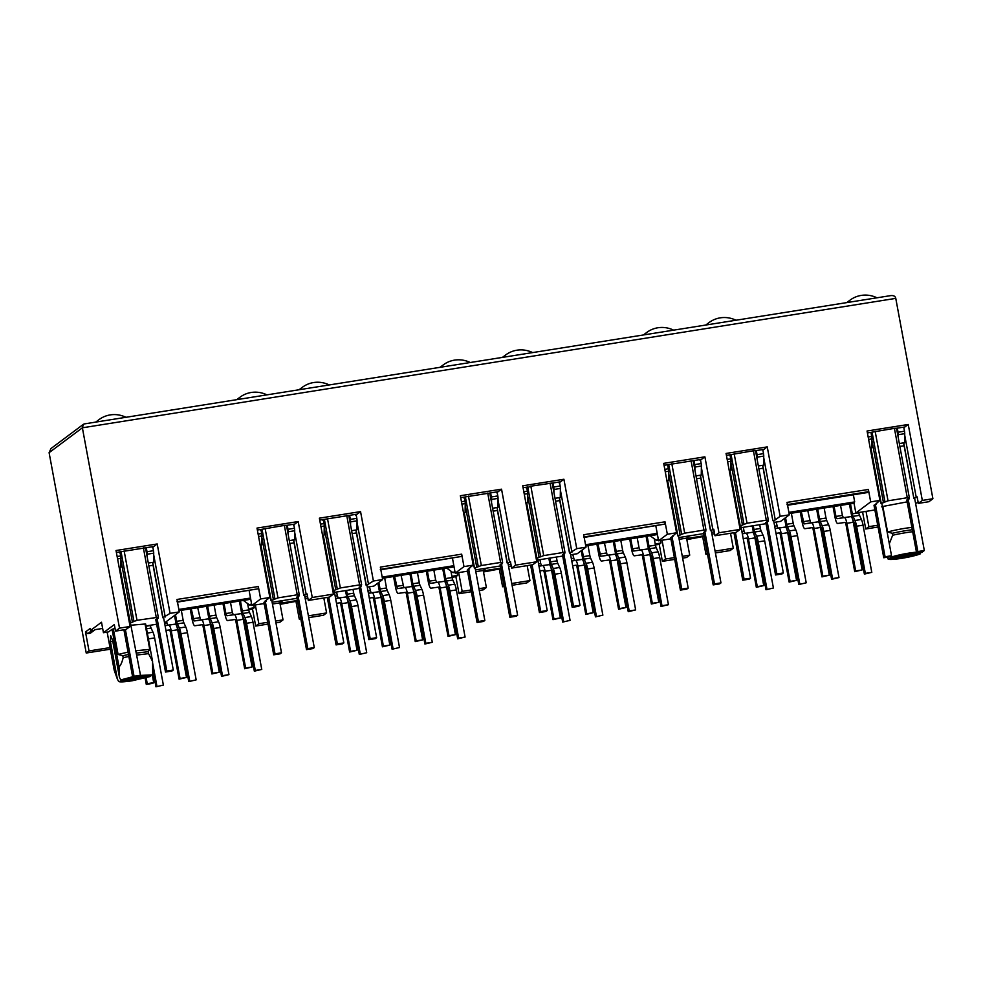 <?xml version="1.0" encoding="UTF-8"?>
<svg xmlns="http://www.w3.org/2000/svg" width="982" height="982" viewBox="0 0 982 982"><rect width="100%" height="100%" fill="white"/><g stroke="black" fill="none" stroke-linecap="round" stroke-linejoin="round"><path stroke-width="1.47" d="M115.029 628.455L112.058 629.302L119.006 666.79L119.473 677.433L120.774 679.925L152.713 674.843L152.578 661.451L145.631 623.963L130.692 625.252M145.017 623.865L149.743 649.397L135.43 650.784M907.147 501.863L882.843 506.454L887.581 531.999A21.444 2.406 -10.5 0 1 904.925 528.341A21.444 2.406 -10.5 0 1 911.885 527.395M887.581 531.999L892.294 533.287A23.458 2.627 -10.5 0 1 905.809 530.661A23.458 2.627 -10.5 0 1 912.315 529.752M886.844 556.573L888.145 559.077A17.418 1.952 169.5 0 0 901.722 558.316A17.418 1.952 169.5 0 0 920.085 553.983L920.232 552.719M136.314 653.104L148.221 651.68L149.743 649.397M136.682 655.068L148.577 653.644L148.221 651.68M125.389 629.56L134.043 676.267L132.717 677.261L139.174 676.23L140.5 675.248L119.743 567.584M152.541 562.367L162.803 617.764L170.07 613.369L157.206 543.967L153.818 546.495L116.379 552.449M130.017 622.993L137.001 620.305L158.298 617.236L156.838 618.316L158.065 618.427L157.132 618.672L166.842 671.05L165.516 672.044L171.96 671.013L173.286 670.019L163.589 617.641L162.803 617.764M260.733 545.157L271.007 600.554L277.992 597.878L297.227 594.81L299.277 594.797L297.828 595.89L299.056 596L296.822 597.412M293.348 525.149L298.197 521.54L257.002 528.083L269.866 597.486L265.03 601.107L266.257 601.205L265.324 601.463L275.034 653.84L273.708 654.822L280.165 653.803L281.49 652.809L271.781 600.432L271.007 600.554M293.532 539.928L303.794 595.337L306.212 594.552L294.674 532.269M298.111 596.234L307.82 648.611L306.494 649.605L312.951 648.586L314.277 647.592L304.567 595.215L303.794 595.337M323.09 535.227L333.364 590.636L340.349 587.948L359.596 584.891L361.646 584.879L360.185 585.959L361.413 586.07L359.179 587.494M328.737 597.203L337.391 643.91L336.065 644.904L342.522 643.873L343.847 642.891L334.138 590.501L333.364 590.636M355.889 530.01L366.163 585.407L373.418 581.013L360.554 511.61L355.717 515.231M360.48 586.315L370.189 638.693L368.864 639.687L375.308 638.656L376.634 637.662L366.937 585.284L366.163 585.407M464.081 512.8L474.355 568.197L481.34 565.522L500.575 562.453L502.624 562.441L501.176 563.533L502.403 563.643L500.169 565.055M460.718 497.665L498.156 491.7L501.544 489.183L460.349 495.726L473.214 565.129L468.377 568.75L469.605 568.848L468.672 569.106L478.381 621.483L477.056 622.465L483.512 621.446L484.838 620.452L475.128 568.075L474.355 568.197M493.197 511.156L497.42 510.493L507.142 562.981L509.56 562.195L498.021 499.912M501.458 563.877L511.168 616.254L509.842 617.248L516.299 616.23L517.624 615.235L507.915 562.858L507.142 562.981M526.438 505.865L536.712 558.279L543.697 555.591L562.944 552.535L564.994 552.522L563.533 553.602L564.76 553.713L562.526 555.137M532.084 564.846L540.738 611.553L539.413 612.547L545.869 611.516L547.195 610.534L537.485 558.144L536.712 558.279M559.237 497.653L569.511 553.05L576.765 548.656L563.901 479.253L522.719 485.808L536.786 561.753L515.611 565.129L511.634 568.099L532.809 564.724L536.786 561.753M563.828 553.958L573.537 606.336L572.211 607.33L578.668 606.299L579.994 605.305L570.284 552.927L569.511 553.05M457.133 572.837L457.6 575.391L451.88 576.311M253.786 605.194L254.252 607.748L248.532 608.668M660.481 540.481L660.947 543.034L655.227 543.954M527.174 565.632L529.949 580.583L511.745 583.48M512.076 585.272L526.818 582.915L529.949 580.583M674.376 557.604L665.514 559.016L662.384 561.348L659.229 544.323L660.947 543.034M665.514 559.016L662.04 540.235M689.634 535.841L686.565 538.136L689.72 555.161L682.294 556.34M686.565 538.136L679.139 539.314M671.148 540.161L670.325 538.909M508.59 566.454L511.254 566.037M585.542 544.74L657.203 533.336M657.424 534.552L585.763 545.955M658.443 540.002L656.393 540.333L658.247 538.946M483.5 571.978L500.845 568.713M503.999 585.726L502.612 586.77L499.396 569.45M504.147 586.524L502.612 586.77M858.759 512.579L862.577 511.966L865.731 528.991L878.055 527.027M702.744 537.093L705.96 554.413L707.506 554.167M715.424 552.915L730.166 550.558L733.296 548.226L730.522 533.275M689.72 555.161L686.59 557.494L682.625 558.132M674.708 559.384L662.384 561.348M655.411 544.936L659.229 544.323M452.064 577.293L455.881 576.68L459.036 593.705L471.36 591.741M479.277 590.489L483.242 589.851L486.372 587.518L478.946 588.697M296.048 601.806L299.264 619.126L300.799 618.881M308.729 617.629L323.471 615.272L326.601 612.94L308.397 615.837M248.716 609.65L252.534 609.036L255.688 626.062L268.012 624.098M275.93 622.846L279.895 622.207L283.025 619.875L275.598 621.054M157.206 543.967L116.023 550.521L130.09 626.467L119.509 628.149L82.378 427.808L83.409 424.298L51.003 448.516L49.1 452.677L86.232 653.03L110.315 649.2M656.393 540.333L650.059 535.73M686.848 539.621L704.192 536.356M686.651 538.566L704.094 535.779M655.841 525.996L658.578 540.787L670.89 538.823M678.82 537.559L703.689 533.607M711.606 532.342L714.282 531.925M741.177 527.641L766.046 523.688M773.976 522.424L780.592 521.368L789.344 514.826L787.036 502.391L868.383 489.453L868.346 491.712L867.155 492.596L787.564 505.264M718.959 532.772L714.982 535.742L736.156 532.367L740.133 529.396L718.959 532.772L704.892 456.826L663.697 463.369L676.561 532.772L667.33 534.245L658.578 540.787M667.33 534.245L665.023 521.81L664.998 524.069L583.652 537.007M584.18 537.387L664.998 524.069M500.746 568.136L483.291 570.923M865.731 528.991L868.861 526.659L877.724 525.247M866.026 511.364L868.861 526.659M733.296 548.226L715.092 551.123M707.347 553.369L705.96 554.413M486.286 568.197L483.218 570.493L486.372 587.518M471.029 589.961L462.166 591.373L459.036 593.705M455.881 576.68L457.6 575.391M458.68 572.592L462.166 591.373M323.827 597.989L326.601 612.94M300.652 618.083L299.264 619.126M280.14 604.335L297.497 601.07M282.939 600.554L279.87 602.85L283.025 619.875M267.681 622.318L258.818 623.73L255.688 626.062M252.534 609.036L254.252 607.748M255.332 604.949L258.818 623.73M102.656 628.443L95.156 629.634L90.381 633.206L87.803 633.611L92.566 630.051L90.639 630.358L90.27 628.394L85.495 631.954L89.018 650.943L110.009 647.604M89.018 650.943L86.232 653.03M788.89 512.383L854.684 501.912L853.898 502.514L855.838 512.985L874.888 509.953M711.938 534.098L714.601 533.68M854.033 503.263L789.111 513.598M854.156 503.913L853.407 503.373M854.684 501.912L853.37 494.793M786.999 504.65L868.346 491.712M176.956 601.721L258.303 588.783L258.327 586.512L176.993 599.462L179.301 611.896L164.448 622.993M473.214 565.129L463.983 566.602L461.675 554.155L461.65 556.426L380.304 569.364M461.675 554.155L380.341 567.105L382.649 579.54L373.897 586.082L367.28 587.138M665.023 521.81L583.689 534.748L585.996 547.183L577.244 553.725L570.628 554.781M85.495 631.954L87.803 633.611M272.444 604.028L279.87 602.85M178.847 609.454L250.508 598.05M112.058 629.302L108.609 631.88L103.441 632.703L101.502 622.232L90.639 630.358M250.729 599.265L179.068 610.669M251.552 603.66L249.698 605.047L243.205 600.333M251.748 604.716L249.698 605.047M258.303 588.783L177.484 602.101M263.63 603.623L264.44 604.875M119.473 677.433L112.549 640.117L110.647 635.624L110.426 641.7L117.349 679.016L114.231 670.362L107.148 632.113M117.349 679.016L118.65 681.508C119.939 682.195 124.469 681.938 132.226 680.759L150.59 676.426L150.737 675.162M150.59 676.426L118.65 681.508M152.713 674.843L140.242 675.432M132.631 676.782L120.774 679.925M148.577 653.644L152.578 661.451M119.006 666.79C120.626 665.538 122.014 662.494 123.167 657.694L128.863 656.467M128.053 652.109L118.086 654.442L122.799 655.731L128.495 654.503M122.799 655.731L123.167 657.694M279.134 603.402L298.491 600.321M382.194 577.097L453.856 565.693M461.65 556.426L380.832 569.744M454.077 566.909L382.415 578.312M483.218 570.493L475.791 571.671M467.8 572.518L466.978 571.266M305.242 598.811L307.906 598.394M455.096 572.359L453.046 572.69L454.899 571.303M453.046 572.69L446.552 567.977M729.786 470.513L740.06 525.922L747.044 523.234L766.291 520.178L768.341 520.165L766.881 521.246L768.108 521.356L765.886 522.78M766.291 520.178L753.427 450.775L726.422 455.378M700.227 475.214L710.489 530.624L713.779 529.2L714.982 535.742M667.429 480.443L677.703 535.841L684.687 533.165L703.922 530.096L705.984 530.084L704.524 531.176L705.751 531.287L703.517 532.698M664.065 465.308L693.12 460.681M676.561 532.772L670.731 537.915M892.294 533.287L892.663 535.251A23.458 2.627 -10.5 0 1 912.683 531.716M892.663 535.251L889.447 543.39M916.476 552.179A17.418 1.952 169.5 0 0 890.269 557.481L889.888 556.782M922.294 551.626L922.208 552.4A17.418 1.952 169.5 0 0 919.753 552.031M890.269 557.481L922.208 552.4M920.085 553.983L888.145 559.077M932.9 498.733L922.319 500.415L918.342 503.385L928.923 501.704L932.9 498.733L895.768 298.381C895.314 296.159 893.51 295.251 890.367 295.668L84.722 423.856M83.409 424.298L84.378 423.893M918.342 503.385L917.127 496.843L916.255 497.481L904.717 435.198M915.605 503.471L918.133 502.305M882.843 506.454L881.554 506.859M922.319 500.415L908.24 424.47L867.057 431.012L879.909 500.415L870.678 501.888L855.838 512.985M870.678 501.888L868.383 489.453M879.909 500.415L874.078 505.558M870.776 448.087L881.05 503.484L888.035 500.808L907.27 497.739L909.332 497.727L907.871 498.819L909.099 498.93L906.865 500.341M907.27 497.739L894.418 428.336L867.413 432.952M156.654 624.245L145.987 625.939M113.347 628.897L118.086 654.442M119.509 628.149L115.532 631.131L114.317 624.577L103.441 632.703M157.132 618.672L155.831 619.851M145.483 547.747L158.298 617.236M130.09 626.467L126.113 629.437L115.532 631.131M260.561 530.366L262.022 529.273L257.37 530.022M274.886 598.676L262.022 529.273L284.363 525.407L286.474 525.321L299.277 594.797M294.809 524.057L286.425 525.395M269.866 597.486L260.635 598.959L251.883 605.501L264.195 603.537M272.124 602.273L296.994 598.32M304.911 597.056L307.587 596.639M334.481 592.355L359.351 588.402M251.883 605.501L249.146 590.698M260.635 598.959L258.327 586.512M265.324 601.463L264.035 602.629M319.727 520.092L357.178 514.138M348.782 515.476L361.646 584.879M308.287 600.456L329.461 597.081L333.438 594.11L312.264 597.486L308.287 600.456L307.084 593.914L306.212 594.552M360.554 511.61L319.371 518.165L333.438 594.11M502.624 562.441L489.773 493.038M463.983 566.602L455.231 573.144L467.542 571.18M475.472 569.916L500.341 565.963M508.259 564.699L510.935 564.282M537.829 559.998L562.698 556.045M455.231 573.144L452.493 558.353M468.672 569.106L467.383 570.272M526.266 488.091L530.845 486.188L552.191 483.034L564.994 552.522M509.56 562.195L510.431 561.557L511.634 568.099M179.301 611.896L170.07 613.369M312.264 597.486L298.197 521.54M382.649 579.54L373.418 581.013M515.611 565.129L501.544 489.183M585.996 547.183L576.765 548.656M789.344 514.826L780.113 516.299L767.249 446.896L726.066 453.451L740.133 529.396M563.901 479.253L560.526 481.781L552.13 483.119M540.591 556.401L527.727 486.998L523.075 487.735M693.169 460.607L705.984 530.084M693.182 460.668L701.504 459.343L704.892 456.826M710.649 530.501L700.399 475.19M712.907 529.838L701.369 467.555M677.862 535.718L667.613 480.407M753.427 450.775L755.526 450.677L768.341 520.165M755.526 450.677L763.873 449.425L762.879 450.173M767.249 446.896L763.873 449.425M740.219 525.8L729.97 470.488M762.584 465.296L772.859 520.693L762.756 465.272M763.726 457.637L775.277 519.92L780.113 516.299M768.01 520.399L768.108 521.356M735.432 532.49L744.086 579.196L742.76 580.19L749.217 579.159L750.543 578.177L740.833 525.787L740.06 525.922M704.818 531.52L714.515 583.897L713.19 584.891L719.646 583.873L720.972 582.878L711.263 530.501L710.489 530.624M704.524 531.176L705.751 531.287M672.019 536.749L681.729 589.126L680.403 590.108L686.86 589.09L688.186 588.095L678.476 535.718L677.703 535.841M672.866 535.546L672.952 536.491M773.018 520.583L775.277 519.92M767.175 521.602L776.885 573.979L775.559 574.973L782.016 573.942L783.341 572.948L773.632 520.57L772.859 520.693M894.418 428.336L896.517 428.25L909.332 497.727M896.517 428.25L904.852 426.986L903.857 427.735M908.24 424.47L904.852 426.986M157.967 617.469L158.065 618.427M153.683 554.707L165.234 616.991M119.571 552.805L121.031 551.712L133.896 621.115M132.435 622.207L120.896 559.924M361.327 585.112L361.413 586.07M297.828 595.89L299.056 596M266.171 600.26L266.257 601.205M357.031 522.35L368.581 584.634M337.243 588.758L324.379 519.355L322.918 520.448M324.244 527.567L335.783 589.851M273.426 599.769L261.875 537.485M478.234 566.319L465.37 496.917L463.909 498.009M465.223 505.129L476.773 567.412M564.675 552.756L564.76 553.713M501.176 563.533L502.403 563.643M469.519 567.903L469.605 568.848M560.378 489.993L571.929 552.277M539.13 557.494L527.592 495.21M668.57 472.772L680.121 535.055M681.582 533.962L668.717 464.572L667.723 465.308M742.478 525.137L730.939 462.853M730.08 455.39L731.074 454.641L743.939 524.044M881.21 503.361L870.96 448.05M903.575 442.857L913.837 498.267L903.747 442.833M909.001 497.972L909.099 498.93M875.367 504.392L885.077 556.769L883.751 557.751L890.208 556.733L891.533 555.738L881.824 503.361L881.05 503.484M876.214 503.189L876.3 504.147M913.997 498.144L916.255 497.481M908.166 499.163L917.863 551.54L916.537 552.535L922.994 551.516L924.32 550.521L914.61 498.144L913.837 498.267M883.469 502.698L871.918 440.415M871.071 432.952L872.065 432.215L884.929 501.606M526.622 502.845L536.872 558.157M507.313 562.858L497.052 507.547M119.927 567.559L130.189 622.858M152.726 562.342L162.975 617.641M260.917 545.12L271.179 600.419M293.704 539.904L303.966 595.215M323.274 535.202L333.524 590.513M356.073 529.985L366.323 585.284M464.265 512.764L474.527 568.062M559.421 497.628L569.67 552.927M743.325 527.297L744.025 531.078L741.876 531.422M743.202 538.578L746.836 538.075L747.511 539.646L756.336 587.322L763.751 585.579L754.913 537.903A6.702 1.473 81 0 0 752.543 532.281L744.97 533.324L744.025 531.078M752.543 532.281L742.318 533.827M746.087 533.3A6.702 1.473 81 0 1 748.456 538.934L757.294 586.61L763.751 585.579M756.336 587.322L757.294 586.61M858.747 512.518L858.796 512.813A3.891 0.859 -99 0 0 859.52 515.329L853.063 516.36L854.954 520.485A8.85 1.952 -99 0 1 856.599 526.217L865.338 573.378L864.381 574.089L871.795 572.346L865.338 573.378M871.795 572.346L863.055 525.186A8.85 1.952 81 0 0 861.41 519.466L859.52 515.329M850.486 503.827L852.339 513.844A3.891 0.859 -99 0 0 853.063 516.36M849.43 503.999L851.394 514.556A8.715 1.915 -99 0 0 853.014 520.202L854.892 524.327A4.026 0.884 -99 0 1 855.641 526.929L864.381 574.089M833.031 506.614L834.995 517.17A7.5 1.657 -99 0 0 837.646 523.467L845.22 522.412L845.883 523.995L854.721 571.671L862.135 569.928L853.297 522.252A6.702 1.473 81 0 0 850.928 516.618L843.354 517.674L842.396 515.427L835.952 516.446L834.086 506.442M850.928 516.618L836.897 518.705L835.952 516.446M844.471 517.649A6.702 1.473 81 0 1 846.84 523.283L855.678 570.947L862.135 569.928M854.721 571.671L855.678 570.947M840.543 505.411L842.396 515.427M752.212 525.886L753.01 530.206A8.715 1.915 -99 0 0 754.63 535.853L756.521 539.977A4.026 0.884 -99 0 1 757.269 542.592L766.009 589.74L773.411 588.009L766.009 589.74M759.712 524.695L760.412 528.476A3.891 0.859 -99 0 0 761.136 530.992L763.026 535.116A8.85 1.952 81 0 1 764.671 540.849L773.411 588.009M764.671 540.849L758.214 541.868L766.954 589.028M758.214 541.868A8.85 1.952 -99 0 0 756.57 536.147L754.679 532.011A3.891 0.859 -99 0 1 753.967 529.494L760.412 528.476M753.268 525.714L753.967 529.494M817.699 509.044L819.553 519.061A3.891 0.859 -99 0 0 820.277 521.577L822.155 525.714A8.85 1.952 -99 0 1 823.8 531.434L832.552 578.594L831.594 579.306L838.996 577.563L832.552 578.594M824.156 508.025L826.009 518.03A3.891 0.859 -99 0 0 826.734 520.546L820.277 521.577M838.996 577.563L830.256 530.415A8.85 1.952 81 0 0 828.612 524.683L826.734 520.546M816.643 509.216L818.595 519.773A8.715 1.915 -99 0 0 820.216 525.419L822.106 529.543A4.026 0.884 -99 0 1 822.855 532.146L831.594 579.306M776.001 533.361L779.634 532.858L780.297 534.429L789.135 582.105L796.549 580.362L790.093 581.393L781.255 533.717A6.702 1.473 81 0 0 778.886 528.083L775.117 528.611M789.135 582.105L790.093 581.393M796.549 580.362L787.711 532.686L781.255 533.717M776.111 522.08L777.769 528.107L785.342 527.064A6.702 1.473 81 0 1 787.711 532.686M800.244 511.831L802.196 522.387A7.5 1.657 -99 0 0 804.859 528.684L812.433 527.629L813.096 529.212L821.934 576.888L829.336 575.145L822.879 576.176L814.053 528.5A6.702 1.473 81 0 0 811.672 522.866L804.098 523.922L801.3 511.659M821.934 576.888L822.879 576.176M829.336 575.145L820.498 527.469L814.053 528.5M807.756 510.628L810.555 522.89L818.129 521.847A6.702 1.473 81 0 1 820.498 527.469M784.581 518.386L785.796 524.989A8.715 1.915 -99 0 0 787.417 530.636L789.307 534.76A4.026 0.884 -99 0 1 790.056 537.363L798.796 584.523L806.21 582.792L798.796 584.523M791.357 513.242L793.211 523.246A3.891 0.859 -99 0 0 793.935 525.763L795.825 529.899A8.85 1.952 81 0 1 797.47 535.632L806.21 582.792M797.47 535.632L791.013 536.651L799.753 583.811M791.013 536.651A8.85 1.952 -99 0 0 789.368 530.931L787.478 526.794A3.891 0.859 -99 0 1 786.754 524.278L785.539 517.674M924.32 550.521L917.863 551.54M891.533 555.738L885.077 556.769M870.224 448.173L871.807 447.915L871.942 438.893A3.351 0.737 -99 0 0 871.709 436.425L868.162 436.99M897.303 428.189L898.051 432.24A3.351 0.737 81 0 1 898.284 434.695L898.248 437.555M899.352 443.533L904.606 442.698L904.741 433.663A3.351 0.737 -99 0 0 904.508 431.208L903.759 427.17M870.96 432.387L871.709 436.425M876.914 297.779A26.809 25.974 53.2 0 0 850.056 300.124A26.809 25.974 53.2 0 0 847.319 302.493M883.751 557.751L874.005 505.214M916.537 552.535L906.803 499.998M783.341 572.948L776.885 573.979M750.543 578.177L744.086 579.196M729.245 470.599L730.829 470.353L730.964 461.319A3.351 0.737 -99 0 0 730.718 458.864L727.171 459.429M756.312 450.628L757.061 454.666A3.351 0.737 81 0 1 757.294 457.133L757.257 459.993M758.362 465.971L763.615 465.137L763.751 456.102A3.351 0.737 -99 0 0 763.517 453.647L762.769 449.596M729.97 454.813L730.718 458.864M735.935 320.218A26.809 25.974 53.2 0 0 709.065 322.562A26.809 25.974 53.2 0 0 706.34 324.919M742.76 580.19L733.959 532.723M775.559 574.973L765.813 522.424M579.994 605.305L573.537 606.336M547.195 610.534L540.738 611.553M525.898 502.956L527.481 502.71L527.604 493.676A3.351 0.737 -99 0 0 527.371 491.221L523.823 491.786M552.964 482.984L553.713 487.023A3.351 0.737 81 0 1 553.946 489.49L553.909 492.35M555.014 498.328L560.268 497.493L560.403 488.459A3.351 0.737 -99 0 0 560.17 486.004L559.421 481.953M526.622 487.17L527.371 491.221M532.588 352.575A26.809 25.974 53.2 0 0 505.718 354.919A26.809 25.974 53.2 0 0 502.993 357.276M539.413 612.547L530.611 565.08M572.211 607.33L562.465 554.781M376.634 637.662L370.189 638.693M343.847 642.891L337.391 643.91M322.55 535.313L324.121 535.067L324.256 526.033A3.351 0.737 -99 0 0 324.023 523.578L320.476 524.143M349.617 515.341L350.365 519.38A3.351 0.737 81 0 1 350.599 521.847L350.562 524.707M351.666 530.685L356.92 529.85L357.055 520.816A3.351 0.737 -99 0 0 356.822 518.361L356.073 514.31M323.274 519.527L324.023 523.578M329.24 384.932A26.809 25.974 53.2 0 0 302.37 387.276A26.809 25.974 53.2 0 0 299.645 389.633M336.065 644.904L327.264 597.437M368.864 639.687L359.117 587.138M173.286 670.019L166.842 671.05M140.5 675.248L134.043 676.267M119.203 567.67L120.774 567.424L120.909 558.39A3.351 0.737 -99 0 0 120.676 555.935L117.128 556.499M146.269 547.698L147.018 551.737A3.351 0.737 81 0 1 147.251 554.204L147.214 557.064M148.319 563.042L153.573 562.207L153.708 553.173A3.351 0.737 -99 0 0 153.474 550.718L152.726 546.667M119.927 551.884L120.676 555.935M125.892 417.276A26.809 25.974 53.2 0 0 99.022 419.633A26.809 25.974 53.2 0 0 96.297 421.99M132.717 677.261L123.916 629.793M165.516 672.044L155.77 619.495M720.972 582.878L714.515 583.897M688.186 588.095L681.729 589.126M666.876 480.529L668.46 480.272L668.595 471.25A3.351 0.737 -99 0 0 668.361 468.782L664.814 469.347M693.955 460.546L694.704 464.596A3.351 0.737 81 0 1 694.937 467.051L694.9 469.912M696.005 475.889L701.258 475.055L701.394 466.02A3.351 0.737 -99 0 0 701.16 463.565L700.412 459.527M667.613 464.744L668.361 468.782M673.566 330.136A26.809 25.974 53.2 0 0 646.708 332.481A26.809 25.974 53.2 0 0 643.971 334.85M680.403 590.108L670.657 537.571M713.19 584.891L703.456 532.354M517.624 615.235L511.168 616.254M484.838 620.452L478.381 621.483M463.529 512.886L465.112 512.629L465.247 503.606A3.351 0.737 -99 0 0 465.014 501.139L461.466 501.704M490.607 492.903L491.356 496.953A3.351 0.737 81 0 1 491.589 499.408L491.54 502.268M492.657 508.246L497.911 507.412L498.046 498.377A3.351 0.737 -99 0 0 497.813 495.922L497.064 491.884M464.265 497.101L465.014 501.139M470.218 362.493A26.809 25.974 53.2 0 0 443.361 364.838A26.809 25.974 53.2 0 0 440.623 367.207M477.056 622.465L467.309 569.928M509.842 617.248L500.108 564.711M314.277 647.592L307.82 648.611M281.49 652.809L275.034 653.84M260.181 545.243L261.764 544.985L261.899 535.963A3.351 0.737 -99 0 0 261.666 533.496L258.119 534.061M287.26 525.26L288.008 529.31A3.351 0.737 81 0 1 288.242 531.765L288.192 534.625M289.309 540.603L294.563 539.769L294.698 530.734A3.351 0.737 -99 0 0 294.465 528.279L293.716 524.241M260.917 529.458L261.666 533.496M266.871 394.85A26.809 25.974 53.2 0 0 240.013 397.194A26.809 25.974 53.2 0 0 237.276 399.564M273.708 654.822L263.962 602.285M306.494 649.605L296.76 597.068M539.977 559.654L540.677 563.435L538.529 563.778M539.855 570.935L543.488 570.432L544.163 572.003L552.989 619.679L560.403 617.936L551.565 570.26A6.702 1.473 81 0 0 549.196 564.638L541.622 565.681L540.677 563.435M549.196 564.638L538.971 566.184M542.739 565.657A6.702 1.473 81 0 1 545.108 571.291L553.946 618.967L560.403 617.936M552.989 619.679L553.946 618.967M654.27 538.787L655.448 545.17A3.891 0.859 -99 0 0 656.172 547.686L649.716 548.717L651.606 552.841A8.85 1.952 -99 0 1 653.251 558.574L661.991 605.734L661.033 606.446L668.447 604.703L661.991 605.734M668.447 604.703L659.708 557.543A8.85 1.952 81 0 0 658.063 551.823L656.172 547.686M647.138 536.184L648.992 546.201A3.891 0.859 -99 0 0 649.716 548.717M646.082 536.356L648.046 546.913A8.715 1.915 -99 0 0 649.667 552.559L651.545 556.684A4.026 0.884 -99 0 1 652.293 559.286L661.033 606.446M629.683 538.971L631.647 549.527A7.5 1.657 -99 0 0 634.298 555.824L641.872 554.769L642.535 556.352L651.373 604.028L658.787 602.285L649.949 554.609A6.702 1.473 81 0 0 647.58 548.975L640.006 550.03L639.049 547.784L632.604 548.803L630.739 538.799M647.58 548.975L633.55 551.062L632.604 548.803M641.123 550.006A6.702 1.473 81 0 1 643.492 555.64L652.33 603.304L658.787 602.285M651.373 604.028L652.33 603.304M637.195 537.768L639.049 547.784M548.852 558.242L549.662 562.563A8.715 1.915 -99 0 0 551.283 568.21L553.173 572.334A4.026 0.884 -99 0 1 553.909 574.949L562.661 622.097L570.063 620.366L562.661 622.097M556.364 557.052L557.064 560.832A3.891 0.859 -99 0 0 557.788 563.349L559.679 567.473A8.85 1.952 81 0 1 561.323 573.206L570.063 620.366M561.323 573.206L554.867 574.225L563.607 621.385M554.867 574.225A8.85 1.952 -99 0 0 553.222 568.504L551.332 564.368A3.891 0.859 -99 0 1 550.62 561.851L557.064 560.832M549.908 558.071L550.62 561.851M614.351 541.401L616.205 551.418A3.891 0.859 -99 0 0 616.929 553.934L618.807 558.071A8.85 1.952 -99 0 1 620.452 563.791L629.204 610.951L628.247 611.663L635.649 609.92L629.204 610.951M620.796 540.382L622.662 550.386A3.891 0.859 -99 0 0 623.386 552.903L616.929 553.934M635.649 609.92L626.909 562.772A8.85 1.952 81 0 0 625.264 557.039L623.386 552.903M613.296 541.573L615.248 552.13A8.715 1.915 -99 0 0 616.868 557.776L618.758 561.9A4.026 0.884 -99 0 1 619.507 564.503L628.247 611.663M572.653 565.718L576.287 565.215L576.95 566.786L585.788 614.462L593.202 612.719L586.745 613.75L577.907 566.074A6.702 1.473 81 0 0 575.538 560.44L571.769 560.967M585.788 614.462L586.745 613.75M593.202 612.719L584.364 565.043L577.907 566.074M572.764 554.437L574.421 560.464L581.995 559.421A6.702 1.473 81 0 1 584.364 565.043M596.896 544.188L598.848 554.744A7.5 1.657 -99 0 0 601.512 561.041L609.086 559.986L609.748 561.569L618.586 609.245L625.988 607.502L619.532 608.533L610.706 560.857A6.702 1.473 81 0 0 608.324 555.223L600.751 556.278L597.952 544.016M618.586 609.245L619.532 608.533M625.988 607.502L617.15 559.826L610.706 560.857M604.409 542.985L607.207 555.247L614.781 554.204A6.702 1.473 81 0 1 617.15 559.826M581.234 550.742L582.449 557.346A8.715 1.915 -99 0 0 584.069 562.993L585.959 567.117A4.026 0.884 -99 0 1 586.708 569.72L595.448 616.88L602.862 615.149L595.448 616.88M588.009 545.599L589.863 555.603A3.891 0.859 -99 0 0 590.587 558.12L592.477 562.256A8.85 1.952 81 0 1 594.122 567.989L602.862 615.149M594.122 567.989L587.666 569.008L596.405 616.168M587.666 569.008A8.85 1.952 -99 0 0 586.021 563.287L584.13 559.151A3.891 0.859 -99 0 1 583.406 556.634L582.179 550.03M336.63 592.011L337.329 595.792L335.181 596.135M336.507 603.292L340.14 602.788L340.803 604.36L349.641 652.036L357.055 650.293L348.217 602.617A6.702 1.473 81 0 0 345.848 596.995L338.274 598.038L337.329 595.792M345.848 596.995L335.623 598.541M339.391 598.013A6.702 1.473 81 0 1 341.761 603.648L350.599 651.324L357.055 650.293M349.641 652.036L350.599 651.324M450.922 571.143L452.101 577.526A3.891 0.859 -99 0 0 452.825 580.043L446.368 581.074L448.258 585.198A8.85 1.952 -99 0 1 449.903 590.931L458.643 638.091L457.686 638.803L465.1 637.06L458.643 638.091M465.1 637.06L456.36 589.9A8.85 1.952 81 0 0 454.715 584.18L452.825 580.043M443.79 568.541L445.644 578.558A3.891 0.859 -99 0 0 446.368 581.074M442.735 568.713L444.699 579.27A8.715 1.915 -99 0 0 446.319 584.916L448.197 589.04A4.026 0.884 -99 0 1 448.946 591.643L457.686 638.803M426.335 571.328L428.299 581.884A7.5 1.657 -99 0 0 430.951 588.181L438.524 587.126L439.187 588.709L448.025 636.385L455.439 634.642L446.601 586.966A6.702 1.473 81 0 0 444.232 581.332L436.659 582.387L435.701 580.141L429.244 581.16L427.391 571.156M444.232 581.332L430.202 583.418L429.244 581.16M437.776 582.363A6.702 1.473 81 0 1 440.145 587.997L448.983 635.661L455.439 634.642M448.025 636.385L448.983 635.661M433.848 570.125L435.701 580.141M345.504 590.599L346.315 594.92A8.715 1.915 -99 0 0 347.935 600.567L349.825 604.691A4.026 0.884 -99 0 1 350.562 607.306L359.302 654.454L366.716 652.723L359.302 654.454M353.017 589.409L353.716 593.177A3.891 0.859 -99 0 0 354.441 595.706L356.331 599.83A8.85 1.952 81 0 1 357.976 605.563L366.716 652.723M357.976 605.563L351.519 606.581L360.259 653.742M351.519 606.581A8.85 1.952 -99 0 0 349.874 600.861L347.984 596.725A3.891 0.859 -99 0 1 347.26 594.208L353.716 593.177M346.56 590.428L347.26 594.208M411.004 573.758L412.857 583.774A3.891 0.859 -99 0 0 413.582 586.291L415.46 590.428A8.85 1.952 -99 0 1 417.105 596.148L425.844 643.308L424.899 644.02L432.301 642.277L425.844 643.308M417.448 572.739L419.314 582.743A3.891 0.859 -99 0 0 420.026 585.26L413.582 586.291M432.301 642.277L423.561 595.129A8.85 1.952 81 0 0 421.916 589.396L420.026 585.26M409.948 573.93L411.9 584.486A8.715 1.915 -99 0 0 413.52 590.133L415.411 594.257A4.026 0.884 -99 0 1 416.159 596.86L424.899 644.02M369.306 598.075L372.939 597.572L373.602 599.143L382.44 646.819L389.854 645.076L383.397 646.107L374.559 598.431A6.702 1.473 81 0 0 372.19 592.797L368.422 593.324M382.44 646.819L383.397 646.107M389.854 645.076L381.016 597.4L374.559 598.431M369.416 586.794L371.061 592.821L378.635 591.778A6.702 1.473 81 0 1 381.016 597.4M393.549 576.544L395.5 587.101A7.5 1.657 -99 0 0 398.164 593.398L405.738 592.342L406.401 593.926L415.239 641.602L422.641 639.859L416.184 640.89L407.346 593.214A6.702 1.473 81 0 0 404.977 587.58L397.403 588.635L394.604 576.373M415.239 641.602L416.184 640.89M422.641 639.859L413.803 592.183L407.346 593.214M401.061 575.342L403.86 587.604L411.433 586.561A6.702 1.473 81 0 1 413.803 592.183M377.886 583.099L379.101 589.703A8.715 1.915 -99 0 0 380.721 595.35L382.612 599.474A4.026 0.884 -99 0 1 383.361 602.076L392.1 649.237L399.514 647.506L392.1 649.237M384.662 577.956L386.515 587.96A3.891 0.859 -99 0 0 387.239 590.477L389.13 594.613A8.85 1.952 81 0 1 390.775 600.346L399.514 647.506M390.775 600.346L384.318 601.365L393.058 648.525M384.318 601.365A8.85 1.952 -99 0 0 382.673 595.644L380.783 591.508A3.891 0.859 -99 0 1 380.059 588.991L378.831 582.387M145.127 678.108L146.293 684.393L152.75 683.362L153.708 682.65L147.251 683.681L146.171 677.838M153.708 682.65L152.271 674.916M146.293 684.393L147.251 683.681M247.574 603.5L248.753 609.883A3.891 0.859 -99 0 0 249.477 612.4L243.02 613.431L244.911 617.555A8.85 1.952 -99 0 1 246.556 623.288L255.295 670.448L254.338 671.16L261.752 669.417L255.295 670.448M261.752 669.417L253.012 622.257A8.85 1.952 81 0 0 251.367 616.536L249.477 612.4M240.443 600.898L242.296 610.914A3.891 0.859 -99 0 0 243.02 613.431M239.387 601.07L241.339 611.626A8.715 1.915 -99 0 0 242.959 617.273L244.849 621.397A4.026 0.884 -99 0 1 245.598 624L254.338 671.16M222.988 603.685L224.952 614.241A7.5 1.657 -99 0 0 227.603 620.538L235.177 619.482L235.84 621.066L244.678 668.742L252.092 666.999L243.254 619.323A6.702 1.473 81 0 0 240.885 613.689L233.311 614.744L232.353 612.498L225.897 613.517L224.043 603.513M240.885 613.689L226.854 615.775L225.897 613.517M234.428 614.72A6.702 1.473 81 0 1 236.797 620.354L245.635 668.018L252.092 666.999M244.678 668.742L245.635 668.018M230.5 602.482L232.353 612.498M155.954 686.811L163.368 685.08L155.954 686.811L153.045 671.074M150.32 625.252L150.369 625.534A3.891 0.859 -99 0 0 151.093 628.063L152.983 632.187A8.85 1.952 81 0 1 154.628 637.919L163.368 685.08M152.713 663.427L156.911 686.099M207.644 606.115L209.51 616.131A3.891 0.859 -99 0 0 210.234 618.648L212.112 622.784A8.85 1.952 -99 0 1 213.757 628.505L222.497 675.665L221.551 676.377L228.953 674.634L222.497 675.665M214.101 605.096L215.966 615.1A3.891 0.859 -99 0 0 216.678 617.617L210.234 618.648M228.953 674.634L220.214 627.473A8.85 1.952 81 0 0 218.569 621.753L216.678 617.617M206.588 606.287L208.552 616.843A8.715 1.915 -99 0 0 210.173 622.49L212.063 626.614A4.026 0.884 -99 0 1 212.812 629.216L221.551 676.377M165.958 630.432L169.591 629.928L170.254 631.5L179.092 679.176L186.506 677.433L180.05 678.464L171.212 630.788A6.702 1.473 81 0 0 168.843 625.153L165.074 625.681M179.092 679.176L180.05 678.464M186.506 677.433L177.668 629.757L171.212 630.788M166.498 621.471L167.713 625.178L175.287 624.135A6.702 1.473 81 0 1 177.668 629.757M190.201 608.901L192.153 619.458A7.5 1.657 -99 0 0 194.817 625.755L202.39 624.699L203.053 626.283L211.891 673.959L219.293 672.216L212.836 673.247L203.998 625.571A6.702 1.473 81 0 0 201.629 619.937L194.055 620.992L191.257 608.73M211.891 673.959L212.836 673.247M219.293 672.216L210.455 624.54L203.998 625.571M197.713 607.698L200.512 619.961L208.086 618.905A6.702 1.473 81 0 1 210.455 624.54M174.538 615.456L175.753 622.06A8.715 1.915 -99 0 0 177.374 627.707L179.264 631.831A4.026 0.884 -99 0 1 180.013 634.433L188.753 681.594L196.167 679.863L188.753 681.594M181.314 610.313L183.168 620.317A3.891 0.859 -99 0 0 183.892 622.833L185.782 626.97A8.85 1.952 81 0 1 187.427 632.703L196.167 679.863M187.427 632.703L180.97 633.721L189.71 680.882M180.97 633.721A8.85 1.952 -99 0 0 179.325 628.001L177.435 623.865A3.891 0.859 -99 0 1 176.711 621.348L175.483 614.744M110.426 641.7L112.77 641.332M747.044 523.234L734.192 453.831M671.823 463.762L684.687 533.165M691.058 460.693L703.922 530.096M49.1 452.677L82.378 427.808L895.768 298.381M888.035 500.808L875.171 431.405M137.001 620.305L124.137 550.902M156.236 617.248L143.384 547.846M277.992 597.878L265.128 528.476M297.227 594.81L284.363 525.407M327.485 518.545L340.349 587.948M346.732 515.489L359.596 584.891M468.475 496.119L481.34 565.522M487.71 493.05L500.575 562.453M543.697 555.591L530.845 486.188M562.944 552.535L550.08 483.132M700.056 460.435L701.504 459.343M152.37 547.588L153.818 546.495M496.696 492.792L498.156 491.7M560.526 481.781L559.065 482.874M744.97 533.324L742.306 533.754M754.913 537.903L748.456 538.934M852.339 513.844L858.796 512.813M861.41 519.466L854.954 520.485M863.055 525.186L856.599 526.217M843.354 517.674L836.897 518.705M853.297 522.252L846.84 523.283M763.026 535.116L756.57 536.147M761.136 530.992L754.679 532.011M819.553 519.061L826.009 518.03M828.612 524.683L822.155 525.714M830.256 530.415L823.8 531.434M785.342 527.064L778.886 528.083M777.769 528.107L775.105 528.537M776.811 525.861L774.675 526.205M818.129 521.847L811.672 522.866M810.555 522.89L804.098 523.922M809.61 520.644L803.153 521.675M795.825 529.899L789.368 530.931M793.935 525.763L787.478 526.794M786.754 524.278L793.211 523.246M899.893 446.442L904.115 445.779M868.604 439.42L871.942 438.893M898.284 434.695L904.741 433.663M898.051 432.24L904.508 431.208M758.902 468.88L763.124 468.205M727.625 461.847L730.964 461.319M757.294 457.133L763.751 456.102M757.061 454.666L763.517 453.647M555.554 501.237L559.777 500.562M524.278 494.204L527.604 493.676M553.946 489.49L560.403 488.459M553.713 487.023L560.17 486.004M352.207 533.594L356.429 532.919M320.918 526.561L324.256 526.033M350.599 521.847L357.055 520.816M350.365 519.38L356.822 518.361M148.859 565.951L153.082 565.276M117.57 558.918L120.909 558.39M147.251 554.204L153.708 553.173M147.018 551.737L153.474 550.718M696.545 478.799L700.767 478.136M665.256 471.777L668.595 471.25M694.937 467.051L701.394 466.02M694.704 464.596L701.16 463.565M461.908 504.134L465.247 503.606M491.589 499.408L498.046 498.377M491.356 496.953L497.813 495.922M289.85 543.512L294.072 542.85M258.561 536.491L261.899 535.963M288.242 531.765L294.698 530.734M288.008 529.31L294.465 528.279M541.622 565.681L538.958 566.111M551.565 570.26L545.108 571.291M648.992 546.201L655.448 545.17M658.063 551.823L651.606 552.841M659.708 557.543L653.251 558.574M640.006 550.03L633.55 551.062M649.949 554.609L643.492 555.64M559.679 567.473L553.222 568.504M557.788 563.349L551.332 564.368M616.205 551.418L622.662 550.386M625.264 557.039L618.807 558.071M626.909 562.772L620.452 563.791M581.995 559.421L575.538 560.44M574.421 560.464L571.757 560.894M573.463 558.218L571.328 558.562M614.781 554.204L608.324 555.223M607.207 555.247L600.751 556.278M606.262 553.001L599.806 554.032M592.477 562.256L586.021 563.287M590.587 558.12L584.13 559.151M583.406 556.634L589.863 555.603M338.274 598.038L335.611 598.468M348.217 602.617L341.761 603.648M445.644 578.558L452.101 577.526M454.715 584.18L448.258 585.198M456.36 589.9L449.903 590.931M436.659 582.387L430.202 583.418M446.601 586.966L440.145 587.997M356.331 599.83L349.874 600.861M354.441 595.706L347.984 596.725M412.857 583.774L419.314 582.743M421.916 589.396L415.46 590.428M423.561 595.129L417.105 596.148M378.635 591.778L372.19 592.797M371.061 592.821L368.41 593.251M370.116 590.575L367.98 590.918M411.433 586.561L404.977 587.58M403.86 587.604L397.403 588.635M402.915 585.358L396.458 586.389M389.13 594.613L382.673 595.644M387.239 590.477L380.783 591.508M380.059 588.991L386.515 587.96M242.296 610.914L248.753 609.883M251.367 616.536L244.911 617.555M253.012 622.257L246.556 623.288M233.311 614.744L226.854 615.775M243.254 619.323L236.797 620.354M154.628 637.919L148.392 638.914M152.983 632.187L147.312 633.095M151.093 628.063L146.514 628.787M146.048 626.234L150.369 625.534M209.51 616.131L215.966 615.1M218.569 621.753L212.112 622.784M220.214 627.473L213.757 628.505M175.287 624.135L168.843 625.153M167.713 625.178L165.062 625.608M166.768 622.932L164.632 623.275M208.086 618.905L201.629 619.937M200.512 619.961L194.055 620.992M199.567 617.715L193.11 618.746M185.782 626.97L179.325 628.001M183.892 622.833L177.435 623.865M176.711 621.348L183.168 620.317M705.653 530.329L705.812 531.188M299.117 595.902L298.958 595.043M502.465 563.545L502.305 562.686M850.056 300.124L846.779 302.579M709.065 322.562L705.788 325.005M505.718 354.919L502.44 357.362M302.37 387.276L299.093 389.719M99.022 419.633L95.745 422.076M646.708 332.481L643.431 334.936M443.361 364.838L440.083 367.293M240.013 397.194L236.736 399.649"/></g></svg>
